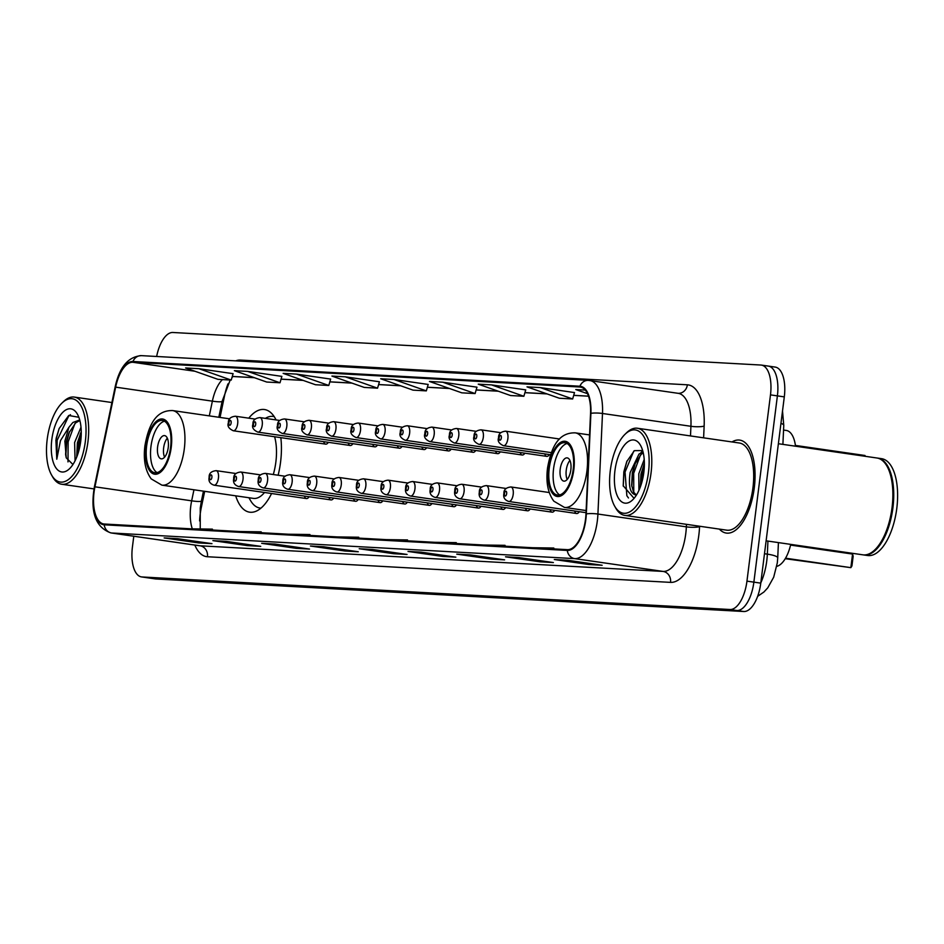 <?xml version="1.0" encoding="UTF-8"?>
<svg xmlns="http://www.w3.org/2000/svg" width="944" height="944" viewBox="0 0 944 944"><rect width="100%" height="100%" fill="white"/><g stroke="black" fill="none" stroke-linecap="round" stroke-linejoin="round"><path stroke-width="1.42" d="M278.126 475.233A51.861 23.458 -81.8 0 0 280.557 462.159A51.861 23.458 -81.8 0 0 280.828 437.638M276.073 419.927A51.861 23.458 -81.8 0 0 264.485 409.531A51.861 23.458 -81.8 0 0 248.768 418.168M204.671 491.34L201.284 507.648A39.141 17.712 -81.8 0 0 200.163 514.374A39.141 17.712 -81.8 0 0 199.597 520.923M227.952 383.901A39.141 17.712 -81.8 0 0 224.566 395.619L220.035 417.437M235.705 495.824A51.861 23.458 -81.8 0 0 249.629 512.179A51.861 23.458 -81.8 0 0 271.589 493.511M544.747 453.887A7.34 3.316 -81.8 0 0 546.777 456.377A7.34 3.316 -81.8 0 0 549.42 454.56M520.191 452.518A7.34 3.316 -81.8 0 0 522.209 455.008A7.34 3.316 -81.8 0 0 524.852 453.203M495.624 451.161A7.34 3.316 -81.8 0 0 497.641 453.651A7.34 3.316 -81.8 0 0 500.296 451.834M471.056 449.804A7.34 3.316 -81.8 0 0 473.086 452.294A7.34 3.316 -81.8 0 0 475.729 450.477M446.488 448.447A7.34 3.316 -81.8 0 0 448.518 450.937A7.34 3.316 -81.8 0 0 451.161 449.12M421.933 447.078A7.34 3.316 -81.8 0 0 423.95 449.58A7.34 3.316 -81.8 0 0 426.605 447.763M397.365 445.721A7.34 3.316 -81.8 0 0 399.395 448.211A7.34 3.316 -81.8 0 0 402.038 446.406M372.797 444.364A7.34 3.316 -81.8 0 0 374.827 446.854A7.34 3.316 -81.8 0 0 377.47 445.037M348.242 443.007A7.34 3.316 -81.8 0 0 350.259 445.497A7.34 3.316 -81.8 0 0 352.903 443.68M323.674 441.65A7.34 3.316 -81.8 0 0 325.692 444.14A7.34 3.316 -81.8 0 0 328.347 442.323M525.501 508.309A7.34 3.316 -81.8 0 0 527.531 510.798A7.34 3.316 -81.8 0 0 530.174 508.981M500.945 506.94A7.34 3.316 -81.8 0 0 502.963 509.441A7.34 3.316 -81.8 0 0 505.618 507.624M476.378 505.583A7.34 3.316 -81.8 0 0 478.407 508.073A7.34 3.316 -81.8 0 0 481.051 506.267M451.81 504.226A7.34 3.316 -81.8 0 0 453.84 506.716A7.34 3.316 -81.8 0 0 456.483 504.898M550.069 509.666A7.34 3.316 -81.8 0 0 552.098 512.155A7.34 3.316 -81.8 0 0 554.742 510.338M574.636 511.023A7.34 3.316 -81.8 0 0 576.654 513.512A7.34 3.316 -81.8 0 0 579.309 511.695M427.254 502.869A7.34 3.316 -81.8 0 0 429.272 505.359A7.34 3.316 -81.8 0 0 431.915 503.541M402.687 501.512A7.34 3.316 -81.8 0 0 404.705 504.002A7.34 3.316 -81.8 0 0 407.36 502.184M378.119 500.143A7.34 3.316 -81.8 0 0 380.149 502.633A7.34 3.316 -81.8 0 0 382.792 500.827M353.563 498.786A7.34 3.316 -81.8 0 0 355.581 501.276A7.34 3.316 -81.8 0 0 358.224 499.459M328.996 497.429A7.34 3.316 -81.8 0 0 331.014 499.919A7.34 3.316 -81.8 0 0 333.669 498.102M304.428 496.072A7.34 3.316 -81.8 0 0 306.458 498.562A7.34 3.316 -81.8 0 0 309.101 496.745M790.73 544.381A29.358 13.275 98.2 0 1 776.759 566.365M785.738 430.393A29.358 13.275 98.2 0 1 786.269 430.44A29.358 13.275 98.2 0 1 795.509 446.205M154.804 578.814A29.358 13.275 -81.8 0 0 155.323 578.908A29.358 13.275 -81.8 0 0 155.854 578.967L743.789 611.511A29.358 13.275 -81.8 0 0 760.77 583.144L784.299 396.881A29.358 13.275 -81.8 0 0 775.213 367.086L768.298 366.083A29.358 13.275 -81.8 0 0 767.767 366.036M133.788 536.227L132.408 547.119A29.358 13.275 -81.8 0 0 141.506 576.914A29.358 13.275 -81.8 0 0 142.037 576.961L729.972 609.505A29.358 13.275 -81.8 0 0 746.952 581.138L770.481 394.875L777.396 395.878A29.358 13.275 -81.8 0 0 768.298 366.083A29.358 13.275 -81.8 0 1 777.396 395.878L753.867 582.141L777.396 395.878L784.299 396.881M729.972 609.505L736.886 610.508A29.358 13.275 -81.8 0 0 753.867 582.141A29.358 13.275 -81.8 0 1 736.886 610.508L148.951 577.964L736.886 610.508L743.789 611.511M155.323 578.908L148.42 577.917A29.358 13.275 -81.8 0 0 148.951 577.964A29.358 13.275 -81.8 0 1 148.42 577.917A29.358 13.275 -81.8 0 1 147.889 577.811M754.291 487.765A46.964 21.252 -81.8 0 0 739.73 440.105A46.964 21.252 -81.8 0 0 732.001 441.945A46.964 21.252 -81.8 0 1 739.73 440.105A46.964 21.252 -81.8 0 1 754.291 487.765A46.964 21.252 -81.8 0 1 726.266 533.065A46.964 21.252 -81.8 0 0 754.291 487.765M585.492 519.401A31.305 14.172 98.2 0 1 567.391 549.656L104.312 524.026A31.305 14.172 98.2 0 1 103.746 523.967A31.305 14.172 98.2 0 1 94.943 486.821L115.652 387.146A31.305 14.172 98.2 0 1 132.868 362.272L579.805 387.005A31.305 14.172 98.2 0 1 580.371 387.064A31.305 14.172 98.2 0 1 590.543 413.437L585.964 513.996A31.305 14.172 98.2 0 1 585.492 519.401M585.858 519.424A32.096 14.526 -81.8 0 0 586.33 513.878L590.909 413.319A32.096 14.526 -81.8 0 0 579.911 386.226L132.962 361.493A32.096 14.526 -81.8 0 0 115.321 386.993L94.601 486.667A32.096 14.526 -81.8 0 0 104.206 524.805L567.285 550.435A32.096 14.526 -81.8 0 0 585.858 519.424M177.696 538.705L164.669 537.986A7.823 6.974 -86.8 0 1 164.126 537.927L198.665 542.93L211.975 543.661L177.425 538.658L164.126 537.927M198.818 541.762L198.665 542.93M226.477 541.408L213.45 540.676A7.823 6.974 -86.8 0 1 212.896 540.629L247.446 545.632L260.745 546.364L226.206 541.36L212.896 540.629M247.588 544.464L247.446 545.632M275.247 544.098L262.22 543.378A7.823 6.974 -86.8 0 1 261.677 543.331L296.215 548.334L309.514 549.066L274.975 544.063L261.677 543.331M296.369 547.166L296.215 548.334M324.016 546.8L310.989 546.08A7.823 6.974 -86.8 0 1 310.446 546.021L344.985 551.025L358.295 551.768L323.745 546.765L310.446 546.021M345.138 549.856L344.985 551.025M567.887 560.299L554.86 559.58A7.823 6.974 -86.8 0 1 554.317 559.521L588.855 564.524L602.154 565.267L567.615 560.264L554.317 559.521M589.009 563.356L588.855 564.524M519.117 557.597L506.09 556.877A7.823 6.974 -86.8 0 1 505.536 556.818L540.086 561.822L553.385 562.565L518.846 557.562L505.536 556.818M540.228 560.653L540.086 561.822M470.336 554.895L457.309 554.175A7.823 6.974 -86.8 0 1 456.766 554.128L491.305 559.131L504.615 559.863L470.065 554.86L456.766 554.128M491.458 557.963L491.305 559.131M421.567 552.205L408.54 551.485A7.823 6.974 -86.8 0 1 407.997 551.426L442.535 556.429L455.834 557.161L421.295 552.157L407.997 551.426M442.689 555.261L442.535 556.429M372.797 549.502L359.77 548.783A7.823 6.974 -86.8 0 1 359.216 548.724L393.766 553.727L407.065 554.47L372.526 549.467L359.216 548.724M393.908 552.559L393.766 553.727M719.375 529.1A46.964 21.252 -81.8 0 0 726.266 533.065A46.964 21.252 -81.8 0 1 719.375 529.1M770.481 394.875A29.358 13.275 -81.8 0 0 761.395 365.092A29.358 13.275 -81.8 0 0 760.864 365.033L172.917 332.489A29.358 13.275 -81.8 0 0 156.645 356.478M330.636 379.087L296.451 374.095L283.141 373.364L315.485 384.739L328.783 385.471L330.648 379.051M281.867 376.385L247.67 371.393L234.372 370.662L266.704 382.037L280.014 382.768L281.867 376.349M233.085 373.682L198.901 368.703L185.602 367.959L217.934 379.335L231.233 380.078L233.097 373.647M476.956 387.182L442.771 382.202L429.461 381.459L461.805 392.834L475.103 393.565L476.968 387.146M525.725 389.884L491.541 384.892L478.242 384.161L510.574 395.536L523.873 396.268L525.737 389.848M574.507 392.574L540.31 387.595L527.012 386.863L559.344 398.238L572.654 398.97L574.507 392.551M585.304 390.084L575.781 389.553L587.546 393.695M379.405 381.777L345.221 376.798L331.922 376.066L364.254 387.429L377.553 388.173L379.417 381.754M393.99 379.5L380.692 378.756L413.024 390.132L426.334 390.875L428.187 384.444L393.99 379.5L426.334 390.875M399.359 540.357L407.501 539.933L407.525 540.806M386.061 539.626L407.501 539.933M448.129 543.06L456.271 542.635L456.294 543.508M434.83 542.316L456.271 542.635M496.91 545.762L505.052 545.337L505.075 546.21M483.599 545.018L505.052 545.337M545.679 548.452L553.821 548.027L553.845 548.912M532.381 547.721L553.821 548.027M350.59 537.655L358.732 537.23L358.755 538.115M337.279 536.924L358.732 537.23M301.809 534.953L309.951 534.54L309.974 535.413M288.51 534.221L309.951 534.54M253.039 532.263L261.181 531.838L261.205 532.711M239.741 531.519L261.181 531.838M204.27 529.56L212.412 529.136L212.435 530.009M190.959 528.829L212.412 529.136M442.771 382.202L475.103 393.565M491.541 384.892L523.873 396.268M540.31 387.595L572.654 398.97M345.221 376.798L377.553 388.173M296.451 374.095L328.783 385.471M247.67 371.393L280.014 382.768M198.901 368.703L231.233 380.078M610.308 470.513A42.079 19.033 -81.8 0 0 614.615 506.078A42.079 19.033 -81.8 0 0 633.872 508.698A42.079 19.033 -81.8 0 0 648.445 472.625A42.079 19.033 -81.8 0 0 625.011 434.311A42.079 19.033 -81.8 0 0 610.308 470.513M614.615 506.078L615.665 507.931A44.026 19.918 -81.8 0 0 624.786 515.4A44.026 19.918 -81.8 0 0 651.053 472.932A44.026 19.918 -81.8 0 0 637.412 428.246A44.026 19.918 -81.8 0 0 626.533 432.824L625.011 434.311M624.786 515.4L726.691 530.162A44.026 19.918 -81.8 0 0 752.958 487.682A44.026 19.918 -81.8 0 0 739.317 443.007L637.412 428.246M766.115 540.818L862.863 554.824A48.923 22.137 -81.8 0 0 874.946 549.738A48.923 22.137 -81.8 0 0 892.045 507.636A48.923 22.137 -81.8 0 0 887.041 466.289A48.923 22.137 -81.8 0 0 876.893 457.993L778.387 443.727M875.147 549.55A48.439 21.913 -81.8 0 0 875.336 549.373A48.439 21.913 -81.8 0 0 892.257 507.683A48.439 21.913 -81.8 0 0 887.301 466.761A48.439 21.913 -81.8 0 0 887.171 466.525M863.3 554.883A48.923 22.137 -81.8 0 0 863.736 554.954A48.923 22.137 -81.8 0 0 892.918 507.754A48.923 22.137 -81.8 0 0 877.755 458.111A48.923 22.137 -81.8 0 0 877.318 458.064M863.736 554.954L867.619 555.509A48.923 22.137 -81.8 0 0 896.8 508.32A48.923 22.137 -81.8 0 0 881.637 458.678L877.755 458.111M638.935 490.349L638.781 473.829L644.209 459.48M640.339 486.915L640.941 474.148L644.374 463.398M636.409 495.093L635.241 494.75C630.037 493.228 628.338 485.83 630.144 472.578L638.994 454.076L642.994 451.739M636.055 494.727L633.483 491.954L631.654 485.228L632.303 472.897L634.923 463.964L641.153 454.394L643.253 452.849M634.899 494.727L635.241 494.75A22.113 10.006 -81.8 0 0 636.716 494.609M643.832 472.378A31.907 14.431 -81.8 0 0 640.563 445.415A31.907 14.431 -81.8 0 0 625.966 443.42A31.907 14.431 -81.8 0 0 614.922 470.773A31.907 14.431 -81.8 0 0 632.681 499.836A31.907 14.431 -81.8 0 0 643.832 472.378M642.663 450.571L634.38 450.654L626.781 461.533L623.842 471.799L623.205 485.771L633.861 498.125M628.48 497.972L626.851 495.73L625.046 472.059L633.754 451.126M633.778 492.473L633.684 473.31L640.386 455.138M641.424 483.706L642.321 474.561L644.315 466.513M623.252 486.16L623.972 471.906L627.005 460.991M631.807 486.408L632.598 473.156L635.395 462.867M641.023 452.577L642.699 450.677M640.398 486.785L641.236 474.407L644.032 464.118M573.185 469.546A26.42 11.953 -81.8 0 0 564.996 442.736A26.42 11.953 -81.8 0 0 549.243 468.224A26.42 11.953 -81.8 0 0 557.42 495.034A26.42 11.953 -81.8 0 0 573.185 469.546M567.096 443.491A26.42 11.953 -81.8 0 0 553.562 468.849A26.42 11.953 -81.8 0 0 559.65 494.904M785.231 558.706L850.851 567.651L785.538 558.199M852.562 554.069L853.164 556.217L851.936 565.916L850.851 567.651L852.562 554.069L790.565 545.089M864.916 456.259L865.011 455.504L795.403 445.426M865.011 455.504L865.235 456.306M570.849 469.805A11.741 5.31 -81.8 0 0 567.214 457.887A11.741 5.31 -81.8 0 0 560.205 469.215A11.741 5.31 -81.8 0 0 563.851 481.133A11.741 5.31 -81.8 0 0 570.849 469.805M569.928 460.436A11.741 5.31 -81.8 0 0 566.258 470.088A11.741 5.31 -81.8 0 0 567.179 479.458M47.2 439.349A42.079 19.033 -81.8 0 0 51.507 474.903A42.079 19.033 -81.8 0 0 70.765 477.534A42.079 19.033 -81.8 0 0 85.338 441.462A42.079 19.033 -81.8 0 0 61.903 403.135A42.079 19.033 -81.8 0 0 47.2 439.349M51.507 474.903L52.557 476.755A44.026 19.918 -81.8 0 0 61.679 484.237A44.026 19.918 -81.8 0 0 87.945 441.757A44.026 19.918 -81.8 0 0 74.305 397.082A44.026 19.918 -81.8 0 0 63.425 401.66L61.903 403.135M75.06 460.79L74.611 442.512L81.007 427.219M76.712 457.108L77.361 442.913L81.255 431.644M79.662 419.997L72.889 422.475L68.947 427.231L64.876 441.108L66.245 457.864L65.596 454.371L66.387 441.32L68.959 432.907L75.626 422.877L79.862 420.528M78.848 417.272L68.747 415.49L59.142 428.564L55.897 440.069L56.782 459.209L60.475 440.6L68.947 427.231M80.724 441.202A31.907 14.431 -81.8 0 0 77.455 414.251A31.907 14.431 -81.8 0 0 62.847 412.257A31.907 14.431 -81.8 0 0 51.814 439.609A31.907 14.431 -81.8 0 0 69.573 468.661A31.907 14.431 -81.8 0 0 80.724 441.202M66.245 457.864L72.771 464.318M56.782 459.209L57.171 440.258L68.664 416.115L70.458 414.687M67.992 461.911L68.145 441.851L74.93 423.526M78.057 453.356L79.107 443.432L81.219 435.243M56.121 438.429L59.177 428.458M65.797 455.822L66.764 441.65L69.561 431.55M76.735 457.038L77.738 443.243L80.523 433.131M170.581 447.267A26.42 11.953 -81.8 0 0 162.392 420.458A26.42 11.953 -81.8 0 0 146.639 445.934A26.42 11.953 -81.8 0 0 154.828 472.743A26.42 11.953 -81.8 0 0 170.581 447.267M164.492 421.201A26.42 11.953 -81.8 0 0 150.957 446.559A26.42 11.953 -81.8 0 0 157.046 472.614M248.909 497.736L250.514 500.521A46.28 20.945 -81.8 0 0 259.919 508.037A46.28 20.945 -81.8 0 0 260.957 508.132M229.817 418.853L172.646 410.569A37.666 17.039 98.2 0 1 184.316 448.801A37.666 17.039 98.2 0 1 161.849 485.133L253.381 498.385A37.666 17.039 -81.8 0 0 264.521 492.485M273.288 474.525A37.666 17.039 -81.8 0 0 275.86 462.053A37.666 17.039 -81.8 0 0 274.61 436.742M274.208 416.634A46.28 20.945 -81.8 0 0 273.194 416.434A46.28 20.945 -81.8 0 0 265.37 418.369M168.244 447.515A11.741 5.31 -81.8 0 0 164.61 435.609A11.741 5.31 -81.8 0 0 157.613 446.925A11.741 5.31 -81.8 0 0 161.247 458.843A11.741 5.31 -81.8 0 0 168.244 447.515M167.324 438.158A11.741 5.31 -81.8 0 0 163.654 447.81A11.741 5.31 -81.8 0 0 164.575 457.167M760.817 582.814A39.141 17.712 -81.8 0 0 766.752 560.913A39.141 17.712 -81.8 0 0 767.342 554.152L764.487 553.739M760.77 583.144L746.952 581.138M155.854 578.967L142.037 576.961M778.422 542.599L777.726 557.928A19.564 3.717 -177.4 0 0 767.342 554.152L767.932 541.077M782.517 411.006L783.768 425.402A19.564 3.717 -177.4 0 0 780.959 423.337M94.943 486.821L191.656 500.827A31.305 14.172 -81.8 0 0 190.759 506.208A31.305 14.172 -81.8 0 0 192.269 528.758M193.957 489.783L191.656 500.827A17.617 2.1 11.7 0 0 201.426 500.945L200.258 507.966L200.234 528.463M699.587 526.233L699.563 526.658A48.923 22.137 98.2 0 1 670.535 582.377L207.456 556.748A9.782 8.72 93.2 0 0 200.045 545.797L663.125 571.427A39.141 17.712 -81.8 0 0 685.769 533.608A39.141 17.712 -81.8 0 0 686.347 526.846L686.465 524.333M207.456 556.748A48.923 22.137 98.2 0 1 194.83 545.077M199.337 545.726A39.141 17.712 -81.8 0 0 200.045 545.797L111.616 532.994A39.141 17.712 98.2 0 1 110.908 532.923L199.337 545.726M590.909 413.319A9.782 1.864 -177.4 0 1 602.496 413.484L690.925 426.287A39.141 17.712 -81.8 0 0 678.217 393.329L588.395 380.373A9.782 8.72 93.2 0 1 589.08 380.444A39.141 17.712 98.2 0 1 589.788 380.515A39.141 17.712 98.2 0 1 602.496 413.484L597.918 514.043A39.141 17.712 98.2 0 1 597.34 520.793A39.141 17.712 98.2 0 1 574.695 558.624A9.782 8.72 -86.8 0 1 567.285 550.435M586.33 513.878A9.782 1.864 -177.4 0 1 597.918 514.043L686.347 526.846A9.782 1.864 2.6 0 0 699.563 526.658M132.962 361.493A9.782 8.72 -86.8 0 1 141.458 355.64L588.395 380.373A9.782 8.72 93.2 0 0 579.911 386.226M115.321 386.993A9.782 1.168 -168.3 0 1 115.192 386.745L94.483 486.42C90.01 511.872 95.486 527.377 110.908 532.923M104.206 524.805A9.782 8.72 93.2 0 0 111.616 532.994L574.695 558.624L663.125 571.427A9.782 8.72 93.2 0 1 670.535 582.377M235.717 360.856A48.923 22.137 98.2 0 1 240.425 360.065L687.374 384.81A48.923 22.137 98.2 0 1 704.141 426.098L703.61 437.839M690.489 435.939L690.925 426.287A9.782 1.864 2.6 0 0 704.141 426.098M678.205 393.318A9.782 8.72 93.2 0 0 687.374 384.81M240.248 361.104A9.782 8.72 93.2 0 0 240.425 360.065M132.868 362.272L194.995 371.263M222.43 379.582A31.305 14.172 -81.8 0 0 212.376 401.153L209.308 415.879M115.652 387.146L212.376 401.153A17.617 2.1 11.7 0 0 222.147 401.271L218.819 417.26M579.805 387.005L580.938 387.17M588.525 396.15L573.704 395.324M546.859 393.837L524.935 392.621M498.078 391.135L476.165 389.931M449.309 388.444L427.384 387.229M400.539 385.742L378.615 384.527M351.758 383.04L329.845 381.824M302.989 380.338L281.064 379.122M254.219 377.635L232.295 376.432M548.57 468.189A27.883 12.614 -81.8 0 0 557.715 496.532A27.883 12.614 -81.8 0 0 573.846 469.581A27.883 12.614 -81.8 0 0 564.701 441.237A27.883 12.614 -81.8 0 0 548.57 468.189M586.92 471.08A37.666 17.039 98.2 0 1 564.441 507.412L553.833 501.17C547.921 493.11 545.809 482.124 547.508 468.212C552.37 440.128 562.683 432.6 575.25 432.848A37.666 17.039 98.2 0 1 586.92 471.08M145.978 445.898A27.883 12.614 -81.8 0 0 155.123 474.254A27.883 12.614 -81.8 0 0 171.242 447.303A27.883 12.614 -81.8 0 0 162.108 418.947A27.883 12.614 -81.8 0 0 145.978 445.898M549.231 492.52L510.928 486.962A7.34 3.316 98.2 0 1 513.194 494.408A7.34 3.316 98.2 0 1 508.816 501.488L586.023 512.675M506.657 493.665A2.443 1.109 -81.8 0 0 505.854 491.175A2.443 1.109 -81.8 0 0 504.45 493.547A2.443 1.109 -81.8 0 0 505.252 496.025A2.443 1.109 -81.8 0 0 506.657 493.665M506.279 488.496L486.361 485.605A7.34 3.316 98.2 0 1 488.638 493.051A7.34 3.316 98.2 0 1 484.26 500.131L576.654 513.512M482.101 492.308A2.443 1.109 -81.8 0 0 481.298 489.818A2.443 1.109 -81.8 0 0 479.882 492.178A2.443 1.109 -81.8 0 0 480.685 494.668A2.443 1.109 -81.8 0 0 482.101 492.308M481.711 487.128L461.793 484.248A7.34 3.316 98.2 0 1 464.07 491.694A7.34 3.316 98.2 0 1 459.693 498.774L552.098 512.155M457.533 490.951A2.443 1.109 -81.8 0 0 456.731 488.461A2.443 1.109 -81.8 0 0 455.315 490.821A2.443 1.109 -81.8 0 0 456.117 493.311A2.443 1.109 -81.8 0 0 457.533 490.951M457.144 485.771L437.225 482.891A7.34 3.316 98.2 0 1 439.503 490.337A7.34 3.316 98.2 0 1 435.125 497.417L527.531 510.798M432.966 489.582A2.443 1.109 -81.8 0 0 432.163 487.104A2.443 1.109 -81.8 0 0 430.747 489.464A2.443 1.109 -81.8 0 0 431.55 491.954A2.443 1.109 -81.8 0 0 432.966 489.582M432.576 484.414L412.67 481.523A7.34 3.316 98.2 0 1 414.935 488.98A7.34 3.316 98.2 0 1 410.557 496.048L502.963 509.441M408.41 488.225A2.443 1.109 -81.8 0 0 407.607 485.735A2.443 1.109 -81.8 0 0 406.191 488.107A2.443 1.109 -81.8 0 0 406.994 490.585A2.443 1.109 -81.8 0 0 408.41 488.225M408.02 483.057L388.102 480.166A7.34 3.316 98.2 0 1 390.379 487.611A7.34 3.316 98.2 0 1 386.002 494.691L478.407 508.073M383.842 486.868A2.443 1.109 -81.8 0 0 383.04 484.378A2.443 1.109 -81.8 0 0 381.624 486.75A2.443 1.109 -81.8 0 0 382.426 489.228A2.443 1.109 -81.8 0 0 383.842 486.868M383.453 481.688L363.534 478.809A7.34 3.316 98.2 0 1 365.812 486.254A7.34 3.316 98.2 0 1 361.434 493.334L453.84 506.716M359.275 485.511A2.443 1.109 -81.8 0 0 358.472 483.021A2.443 1.109 -81.8 0 0 357.056 485.381A2.443 1.109 -81.8 0 0 357.859 487.871A2.443 1.109 -81.8 0 0 359.275 485.511M358.885 480.331L338.979 477.452A7.34 3.316 98.2 0 1 341.244 484.897A7.34 3.316 98.2 0 1 336.866 491.977L429.272 505.359M334.719 484.142A2.443 1.109 -81.8 0 0 333.916 481.664A2.443 1.109 -81.8 0 0 332.5 484.024A2.443 1.109 -81.8 0 0 333.303 486.514A2.443 1.109 -81.8 0 0 334.719 484.142M334.329 478.974L314.411 476.095A7.34 3.316 98.2 0 1 316.688 483.54A7.34 3.316 98.2 0 1 312.311 490.62L404.705 504.002M310.151 482.785A2.443 1.109 -81.8 0 0 309.349 480.307A2.443 1.109 -81.8 0 0 307.933 482.667A2.443 1.109 -81.8 0 0 308.735 485.157A2.443 1.109 -81.8 0 0 310.151 482.785M309.762 477.617L289.843 474.726A7.34 3.316 98.2 0 1 292.121 482.172A7.34 3.316 98.2 0 1 287.743 489.252L380.149 502.633M285.584 481.428A2.443 1.109 -81.8 0 0 284.781 478.938A2.443 1.109 -81.8 0 0 283.365 481.31A2.443 1.109 -81.8 0 0 284.168 483.788A2.443 1.109 -81.8 0 0 285.584 481.428M285.194 476.26L265.288 473.369A7.34 3.316 98.2 0 1 267.553 480.815A7.34 3.316 98.2 0 1 263.175 487.895L355.581 501.276M261.016 480.071A2.443 1.109 -81.8 0 0 260.225 477.581A2.443 1.109 -81.8 0 0 258.809 479.941A2.443 1.109 -81.8 0 0 259.612 482.431A2.443 1.109 -81.8 0 0 261.016 480.071M260.638 474.891L240.72 472.012A7.34 3.316 98.2 0 1 242.997 479.458A7.34 3.316 98.2 0 1 238.62 486.538L331.014 499.919M236.46 478.714A2.443 1.109 -81.8 0 0 235.658 476.224A2.443 1.109 -81.8 0 0 234.242 478.584A2.443 1.109 -81.8 0 0 235.044 481.074A2.443 1.109 -81.8 0 0 236.46 478.714M236.071 473.534L216.152 470.655A7.34 3.316 98.2 0 1 218.43 478.101A7.34 3.316 98.2 0 1 214.052 485.181L306.458 498.562M211.893 477.345A2.443 1.109 -81.8 0 0 211.09 474.867A2.443 1.109 -81.8 0 0 209.674 477.227A2.443 1.109 -81.8 0 0 210.477 479.717A2.443 1.109 -81.8 0 0 211.893 477.345M507.872 438.63A7.34 3.316 98.2 0 1 503.494 445.71C498.975 443.621 497.335 440.978 498.585 437.768C498.349 433.945 500.686 431.75 505.606 431.184A7.34 3.316 98.2 0 1 507.872 438.63M499.128 437.756A2.443 1.109 -81.8 0 0 499.931 440.246A2.443 1.109 -81.8 0 0 501.335 437.886A2.443 1.109 -81.8 0 0 500.544 435.396A2.443 1.109 -81.8 0 0 499.128 437.756M483.316 437.273A7.34 3.316 98.2 0 1 478.938 444.353C474.419 442.264 472.779 439.609 474.03 436.411C473.794 432.588 476.13 430.393 481.039 429.827A7.34 3.316 98.2 0 1 483.316 437.273M474.561 436.399A2.443 1.109 -81.8 0 0 475.363 438.889A2.443 1.109 -81.8 0 0 476.779 436.517A2.443 1.109 -81.8 0 0 475.977 434.039A2.443 1.109 -81.8 0 0 474.561 436.399M458.749 435.916A7.34 3.316 98.2 0 1 454.371 442.996C449.851 440.895 448.211 438.252 449.462 435.054C449.226 431.231 451.562 429.036 456.471 428.47A7.34 3.316 98.2 0 1 458.749 435.916M449.993 435.042A2.443 1.109 -81.8 0 0 450.795 437.532A2.443 1.109 -81.8 0 0 452.211 435.16A2.443 1.109 -81.8 0 0 451.409 432.671A2.443 1.109 -81.8 0 0 449.993 435.042M434.181 434.547A7.34 3.316 98.2 0 1 429.803 441.627C425.284 439.538 423.644 436.895 424.894 433.697C424.658 429.874 426.995 427.679 431.915 427.101A7.34 3.316 98.2 0 1 434.181 434.547M425.437 433.685A2.443 1.109 -81.8 0 0 426.24 436.163A2.443 1.109 -81.8 0 0 427.644 433.803A2.443 1.109 -81.8 0 0 426.841 431.314A2.443 1.109 -81.8 0 0 425.437 433.685M409.625 433.19A7.34 3.316 98.2 0 1 405.247 440.27C400.716 438.181 399.088 435.538 400.327 432.328C400.103 428.505 402.439 426.31 407.348 425.744A7.34 3.316 98.2 0 1 409.625 433.19M400.87 432.317A2.443 1.109 -81.8 0 0 401.672 434.806A2.443 1.109 -81.8 0 0 403.088 432.446A2.443 1.109 -81.8 0 0 402.286 429.957A2.443 1.109 -81.8 0 0 400.87 432.317M385.058 431.833A7.34 3.316 98.2 0 1 380.68 438.913C376.16 436.824 374.52 434.181 375.771 430.971C375.535 427.148 377.871 424.953 382.78 424.387A7.34 3.316 98.2 0 1 385.058 431.833M376.302 430.96A2.443 1.109 -81.8 0 0 377.104 433.449A2.443 1.109 -81.8 0 0 378.52 431.089A2.443 1.109 -81.8 0 0 377.718 428.6A2.443 1.109 -81.8 0 0 376.302 430.96M360.49 430.476A7.34 3.316 98.2 0 1 356.112 437.556C351.593 435.467 349.953 432.812 351.203 429.614C350.967 425.791 353.304 423.596 358.213 423.03A7.34 3.316 98.2 0 1 360.49 430.476M351.734 429.603A2.443 1.109 -81.8 0 0 352.537 432.092A2.443 1.109 -81.8 0 0 353.953 429.721A2.443 1.109 -81.8 0 0 353.15 427.243A2.443 1.109 -81.8 0 0 351.734 429.603M335.922 429.119A7.34 3.316 98.2 0 1 331.545 436.187C327.025 434.098 325.397 431.455 326.636 428.257C326.4 424.434 328.748 422.239 333.657 421.661A7.34 3.316 98.2 0 1 335.922 429.119M327.179 428.246A2.443 1.109 -81.8 0 0 327.981 430.724A2.443 1.109 -81.8 0 0 329.397 428.364A2.443 1.109 -81.8 0 0 328.595 425.874A2.443 1.109 -81.8 0 0 327.179 428.246M311.367 427.75A7.34 3.316 98.2 0 1 306.989 434.83C302.469 432.741 300.829 430.098 302.08 426.9C301.844 423.077 304.18 420.871 309.089 420.304A7.34 3.316 98.2 0 1 311.367 427.75M302.611 426.889A2.443 1.109 -81.8 0 0 303.413 429.367A2.443 1.109 -81.8 0 0 304.829 427.007A2.443 1.109 -81.8 0 0 304.027 424.517A2.443 1.109 -81.8 0 0 302.611 426.889M286.799 426.393A7.34 3.316 98.2 0 1 282.421 433.473C277.902 431.384 276.262 428.741 277.512 425.532C277.276 421.708 279.613 419.514 284.522 418.947A7.34 3.316 98.2 0 1 286.799 426.393M278.043 425.52A2.443 1.109 -81.8 0 0 278.846 428.01A2.443 1.109 -81.8 0 0 280.262 425.65A2.443 1.109 -81.8 0 0 279.459 423.16A2.443 1.109 -81.8 0 0 278.043 425.52M262.231 425.036A7.34 3.316 98.2 0 1 257.854 432.116C253.334 430.027 251.706 427.372 252.945 424.175C252.709 420.351 255.057 418.157 259.966 417.59A7.34 3.316 98.2 0 1 262.231 425.036M253.488 424.163A2.443 1.109 -81.8 0 0 254.29 426.653A2.443 1.109 -81.8 0 0 255.706 424.281A2.443 1.109 -81.8 0 0 254.904 421.803A2.443 1.109 -81.8 0 0 253.488 424.163M237.676 423.679A7.34 3.316 98.2 0 1 233.298 430.759C228.778 428.659 227.138 426.015 228.389 422.818C228.153 418.994 230.489 416.8 235.398 416.233A7.34 3.316 98.2 0 1 237.676 423.679M228.92 422.806A2.443 1.109 -81.8 0 0 229.722 425.296A2.443 1.109 -81.8 0 0 231.138 422.924A2.443 1.109 -81.8 0 0 230.336 420.446A2.443 1.109 -81.8 0 0 228.92 422.806M783.555 430.051L786.269 430.44M777.726 557.928L777.301 562.872L773.691 577.197L767.767 587.841L763.932 592.006L757.631 596.337M783.768 425.402L782.895 444.376M141.458 355.64C128.266 356.631 119.522 367.004 115.192 386.745M141.506 576.914L148.42 577.917M761.395 365.092L768.298 366.083M588.549 396.197L573.692 395.383M547.036 393.908L524.923 392.68M498.267 391.205L476.142 389.978M449.497 388.503L427.372 387.276M400.716 385.801L378.603 384.586M351.947 383.111L329.822 381.883M303.177 380.408L281.052 379.181M254.396 377.706L232.283 376.479M232.967 376.514L231.953 377.612M230.183 380.019L222.147 401.271M203.456 491.163L201.426 500.945M586.118 510.551L564.441 507.412M589.563 434.924L575.25 432.848M93.999 488.909L61.679 484.237M111.911 402.533L74.305 397.082M172.646 410.569C160.091 410.31 149.777 417.85 144.904 445.922C143.205 459.834 145.317 470.832 151.229 478.891L161.849 485.133M260.898 508.179L259.919 508.037M274.173 416.575L273.194 416.434M510.928 486.962C506.008 487.541 503.671 489.735 503.907 493.559C503.081 497.464 504.721 500.108 508.816 501.488M486.361 485.605C481.452 486.172 479.115 488.367 479.34 492.19C478.514 496.107 480.154 498.751 484.26 500.131M461.793 484.248C456.884 484.815 454.548 487.01 454.784 490.833C453.958 494.75 455.586 497.394 459.693 498.774M437.225 482.891C432.317 483.458 429.98 485.653 430.216 489.476C429.39 493.393 431.03 496.037 435.125 497.417M412.67 481.523C407.761 482.101 405.413 484.296 405.649 488.119C404.823 492.025 406.463 494.68 410.557 496.048M388.102 480.166C383.193 480.732 380.857 482.939 381.093 486.762C380.267 490.668 381.895 493.311 386.002 494.691M363.534 478.809C358.626 479.375 356.289 481.57 356.525 485.393C355.699 489.311 357.339 491.954 361.434 493.334M338.979 477.452C334.07 478.018 331.722 480.213 331.958 484.036C331.132 487.954 332.772 490.597 336.866 491.977M314.411 476.095C309.502 476.661 307.166 478.856 307.402 482.679C306.576 486.597 308.204 489.24 312.311 490.62M289.843 474.726C284.935 475.304 282.598 477.499 282.834 481.322C282.008 485.228 283.648 487.883 287.743 489.252M265.288 473.369C260.367 473.935 258.031 476.13 258.267 479.953C257.441 483.871 259.081 486.514 263.175 487.895M240.72 472.012C235.811 472.578 233.475 474.773 233.711 478.596C232.885 482.514 234.513 485.157 238.62 486.538M216.152 470.655C211.244 471.221 208.907 473.416 209.143 477.239C208.317 481.157 209.957 483.8 214.052 485.181M551.343 452.636L503.494 445.71M559.556 438.995L505.606 431.184M550.588 454.725L478.938 444.353M500.957 432.706L481.039 429.827M546.777 456.377L454.371 442.996M476.39 431.349L456.471 428.47M522.209 455.008L429.803 441.627M451.822 429.992L431.915 427.101M497.641 453.651L405.247 440.27M427.266 428.635L407.348 425.744M473.086 452.294L380.68 438.913M402.699 427.266L382.78 424.387M448.518 450.937L356.112 437.556M378.131 425.909L358.213 423.03M423.95 449.58L331.545 436.187M353.563 424.552L333.657 421.661M399.395 448.211L306.989 434.83M329.008 423.195L309.089 420.304M374.827 446.854L282.421 433.473M304.44 421.826L284.522 418.947M350.259 445.497L257.854 432.116M279.872 420.469L259.966 417.59M325.692 444.14L233.298 430.759M255.317 419.112L235.398 416.233"/></g></svg>
